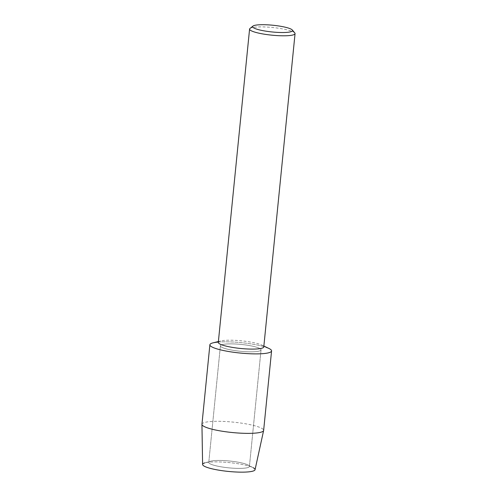 <?xml version="1.0" encoding="UTF-8"?>
<svg xmlns="http://www.w3.org/2000/svg" width="497" height="497" viewBox="0 0 497 497"><rect width="100%" height="100%" fill="white"/><g stroke="black" fill="none" stroke-linecap="round" stroke-linejoin="round"><path stroke-width="0.37" stroke-dasharray="2.48 1.86" d="M245.934 464.117A20.42 3.442 -174.3 0 1 247.991 464.981A20.42 3.442 -174.3 0 1 249.413 466.453A20.42 3.442 -174.3 0 1 234.876 468.298A20.42 3.442 -174.3 0 1 212.25 464.726A20.42 3.442 -174.3 0 1 208.771 462.396A20.42 3.442 -174.3 0 1 210.461 461.235A20.42 3.442 -174.3 0 1 227.235 460.8A20.42 3.442 -174.3 0 1 245.934 464.117A20.42 3.442 -174.3 0 1 247.991 464.981A20.42 3.442 -174.3 0 1 249.413 466.453A20.42 3.442 -174.3 0 1 234.876 468.298A20.42 3.442 -174.3 0 1 212.25 464.726A20.42 3.442 -174.3 0 1 208.771 462.396A20.42 3.442 -174.3 0 1 210.461 461.235A20.42 3.442 -174.3 0 1 227.235 460.8A20.42 3.442 -174.3 0 1 245.934 464.117M202.602 464.484A26.36 4.442 -174.3 0 1 204.783 462.9A26.36 4.442 -174.3 0 1 226.433 462.34A26.36 4.442 -174.3 0 1 250.575 466.627A26.36 4.442 -174.3 0 1 253.221 467.739A26.36 4.442 -174.3 0 1 255.054 469.721M257.57 347.546A20.42 3.442 -174.3 0 1 261.049 349.876A20.42 3.442 -174.3 0 1 246.512 351.727A20.42 3.442 -174.3 0 1 223.886 348.148A20.42 3.442 -174.3 0 1 220.407 345.819A20.42 3.442 -174.3 0 1 234.944 343.974A20.42 3.442 -174.3 0 1 257.57 347.546A20.42 3.442 -174.3 0 1 261.049 349.876A20.42 3.442 -174.3 0 1 246.512 351.727A20.42 3.442 -174.3 0 1 223.886 348.148A20.42 3.442 -174.3 0 1 220.407 345.819A20.42 3.442 -174.3 0 1 234.944 343.974A20.42 3.442 -174.3 0 1 257.57 347.546M218.307 342.383A22.85 3.852 -174.3 0 1 220.656 340.967A22.85 3.852 -174.3 0 1 259.894 344.315A22.85 3.852 -174.3 0 1 261.764 345.067A22.85 3.852 -174.3 0 1 263.783 346.925M213.064 342.843A31 5.225 -174.3 0 1 266.293 347.391A31 5.225 -174.3 0 1 268.834 348.409M249.985 28.453A22.85 3.852 -174.3 0 1 267.74 27.111A22.85 3.852 -174.3 0 1 291.161 31.007A22.85 3.852 -174.3 0 1 294.789 32.926M204.783 462.9L210.461 461.235L204.783 462.9A26.36 4.442 -174.3 0 1 226.433 462.34A26.36 4.442 -174.3 0 1 250.575 466.627A26.36 4.442 -174.3 0 1 253.221 467.739L247.991 464.981L253.221 467.739M201.95 424.252A31 5.225 -174.3 0 1 224.017 421.45A31 5.225 -174.3 0 1 258.359 426.873A31 5.225 -174.3 0 1 263.64 430.408M218.345 342.066A31 5.225 -174.3 0 1 266.293 347.391M249.413 466.453L261.049 349.876L249.413 466.453M261.764 345.067L263.87 346.061M220.656 340.967L218.394 341.526M208.771 462.396L220.407 345.819L208.771 462.396"/><path stroke-width="0.75" d="M253.221 467.739A26.36 4.442 -174.3 0 1 241.082 472.15A26.36 4.442 -174.3 0 1 207.094 467.404A26.36 4.442 -174.3 0 1 204.783 462.9M292.323 30L294.789 32.926A22.85 3.852 -174.3 0 1 295.056 33.616L263.783 346.925A22.85 3.852 -174.3 0 1 247.518 348.987A22.85 3.852 -174.3 0 1 222.202 344.993A22.85 3.852 -174.3 0 1 218.307 342.383L249.581 29.074A22.85 3.852 -174.3 0 1 249.985 28.453L252.979 26.074A20.066 3.38 -174.3 0 1 268.573 24.893A20.066 3.38 -174.3 0 1 289.136 28.317A20.066 3.38 -174.3 0 1 292.323 30A20.066 3.38 -174.3 0 1 279.898 32.485A20.066 3.38 -174.3 0 1 256.048 28.913A20.066 3.38 -174.3 0 1 252.979 26.074M263.87 346.061L268.834 348.409A31 5.225 -174.3 0 1 255.775 353.889A31 5.225 -174.3 0 1 215.164 348.31A31 5.225 -174.3 0 1 213.064 342.843L218.394 341.526M295.056 33.616A22.85 3.852 -174.3 0 1 278.792 35.685A22.85 3.852 -174.3 0 1 253.476 31.684A22.85 3.852 -174.3 0 1 249.581 29.074M266.293 347.391A31 5.225 -174.3 0 1 271.573 350.925L263.64 430.408A31 5.225 -174.3 0 1 263.627 430.508L255.054 469.721A26.36 4.442 -174.3 0 1 236.056 472.007A26.36 4.442 -174.3 0 1 207.094 467.404A26.36 4.442 -174.3 0 1 202.602 464.484L201.944 424.351A31 5.225 -174.3 0 1 201.95 424.252L209.883 344.769A31 5.225 -174.3 0 1 218.345 342.066M263.627 430.508A31 5.225 -174.3 0 1 241.287 433.198A31 5.225 -174.3 0 1 207.23 427.787A31 5.225 -174.3 0 1 201.944 424.351M271.573 350.925A31 5.225 -174.3 0 1 249.513 353.734A31 5.225 -174.3 0 1 215.164 348.31A31 5.225 -174.3 0 1 209.883 344.769"/></g></svg>
